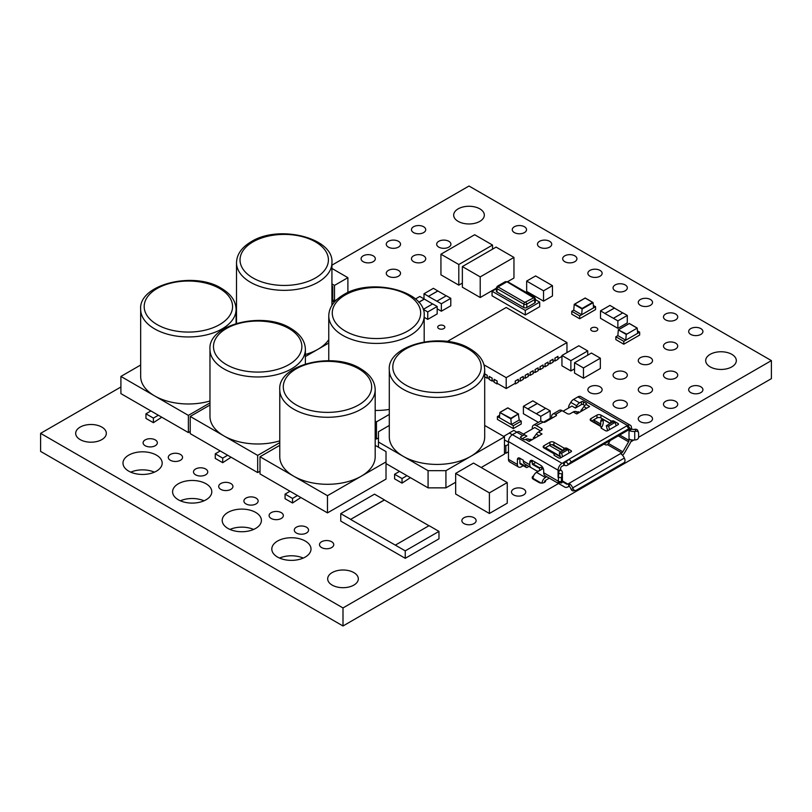 <?xml version="1.0" encoding="UTF-8"?>
<svg xmlns="http://www.w3.org/2000/svg" width="812" height="812" viewBox="0 0 812 812"><rect width="100%" height="100%" fill="white"/><g stroke="black" fill="none" stroke-linecap="round" stroke-linejoin="round"><path stroke-width="1.22" d="M389.293 409.431A47.705 27.547 180 0 1 375.185 410.436M328.769 339.66A47.705 27.547 180 0 1 317.949 349.282A47.705 27.547 180 0 1 305.383 354.489M209.973 400.996A47.705 27.547 180 0 1 154.645 395.911A47.705 27.547 180 0 1 140.669 376.433L140.669 309.413C138.375 284.576 193.662 270.731 221.382 288.331C230.973 294.045 235.866 301.079 236.079 309.413A47.705 27.547 180 0 1 206.634 334.859A47.705 27.547 180 0 1 154.645 328.89A47.705 27.547 180 0 1 140.669 309.413M279.775 440.855A47.705 27.547 180 0 1 223.939 435.922A47.705 27.547 180 0 1 209.973 416.444L209.973 349.424C207.679 324.587 262.956 310.742 290.686 328.342C300.267 334.057 305.17 341.091 305.383 349.424A47.705 27.547 180 0 1 275.928 374.87A47.705 27.547 180 0 1 223.939 368.902A47.705 27.547 180 0 1 209.973 349.424M375.185 389.73L375.185 456.75A47.705 27.547 180 0 1 361.208 476.228A47.705 27.547 180 0 1 293.751 476.228A47.705 27.547 180 0 1 279.775 456.75L279.775 389.73C277.481 364.882 332.768 351.048 360.487 368.648C370.079 374.362 374.982 381.386 375.185 389.73A47.705 27.547 180 0 1 345.739 415.176A47.705 27.547 180 0 1 293.751 409.207A47.705 27.547 180 0 1 279.775 389.73M484.703 369.866L484.703 436.876A47.705 27.547 180 0 1 470.737 456.354A47.705 27.547 180 0 1 403.27 456.354A47.705 27.547 180 0 1 389.293 436.876L389.293 369.866A47.705 27.547 180 0 0 403.27 389.334A47.705 27.547 180 0 0 455.258 395.312A47.705 27.547 180 0 0 484.703 369.866C484.5 361.523 479.598 354.489 470.006 348.784C442.286 331.174 386.999 345.019 389.293 369.866M650.442 386.796A7.125 4.111 0 0 0 642.668 385.903A7.125 4.111 0 0 0 638.273 389.709A7.125 4.111 0 0 0 640.363 392.612A7.125 4.111 0 0 0 648.128 393.505A7.125 4.111 0 0 0 652.523 389.709A7.125 4.111 0 0 0 650.442 386.796M625.24 372.241A7.125 4.111 0 0 0 617.475 371.358A7.125 4.111 0 0 0 613.07 375.154A7.125 4.111 0 0 0 615.161 378.067A7.125 4.111 0 0 0 622.926 378.96A7.125 4.111 0 0 0 627.331 375.154A7.125 4.111 0 0 0 625.24 372.241M423.641 226.751A7.125 4.111 0 0 0 415.876 225.858A7.125 4.111 0 0 0 411.471 229.664A7.125 4.111 0 0 0 413.562 232.577A7.125 4.111 0 0 0 421.327 233.47A7.125 4.111 0 0 0 425.732 229.664A7.125 4.111 0 0 0 423.641 226.751M700.837 386.796A7.125 4.111 0 0 0 693.072 385.903A7.125 4.111 0 0 0 688.667 389.709A7.125 4.111 0 0 0 690.758 392.612A7.125 4.111 0 0 0 698.523 393.505A7.125 4.111 0 0 0 702.928 389.709A7.125 4.111 0 0 0 700.837 386.796M373.236 255.851A7.125 4.111 0 0 0 365.471 254.958A7.125 4.111 0 0 0 361.076 258.764A7.125 4.111 0 0 0 363.157 261.677A7.125 4.111 0 0 0 370.932 262.56A7.125 4.111 0 0 0 375.327 258.764A7.125 4.111 0 0 0 373.236 255.851M398.438 241.306A7.125 4.111 0 0 0 390.673 240.413A7.125 4.111 0 0 0 386.268 244.209A7.125 4.111 0 0 0 388.359 247.122A7.125 4.111 0 0 0 396.124 248.015A7.125 4.111 0 0 0 400.529 244.209A7.125 4.111 0 0 0 398.438 241.306M675.645 401.341A7.125 4.111 0 0 0 667.87 400.448A7.125 4.111 0 0 0 663.475 404.254A7.125 4.111 0 0 0 665.556 407.167A7.125 4.111 0 0 0 673.331 408.06A7.125 4.111 0 0 0 677.726 404.254A7.125 4.111 0 0 0 675.645 401.341M675.645 343.151A7.125 4.111 0 0 0 667.87 342.258A7.125 4.111 0 0 0 663.475 346.054A7.125 4.111 0 0 0 665.556 348.967A7.125 4.111 0 0 0 673.331 349.86A7.125 4.111 0 0 0 677.726 346.054A7.125 4.111 0 0 0 675.645 343.151M650.442 299.496A7.125 4.111 0 0 0 642.668 298.613A7.125 4.111 0 0 0 638.273 302.409A7.125 4.111 0 0 0 640.363 305.322A7.125 4.111 0 0 0 648.128 306.215A7.125 4.111 0 0 0 652.523 302.409A7.125 4.111 0 0 0 650.442 299.496M625.24 284.951A7.125 4.111 0 0 0 617.475 284.058A7.125 4.111 0 0 0 613.07 287.864A7.125 4.111 0 0 0 615.161 290.767A7.125 4.111 0 0 0 622.926 291.66A7.125 4.111 0 0 0 627.331 287.864A7.125 4.111 0 0 0 625.24 284.951M600.038 270.406A7.125 4.111 0 0 0 592.273 269.513A7.125 4.111 0 0 0 587.868 273.309A7.125 4.111 0 0 0 589.959 276.222A7.125 4.111 0 0 0 597.723 277.115A7.125 4.111 0 0 0 602.128 273.309A7.125 4.111 0 0 0 600.038 270.406M650.442 415.896A7.125 4.111 0 0 0 642.668 415.003A7.125 4.111 0 0 0 638.273 418.799A7.125 4.111 0 0 0 640.363 421.712A7.125 4.111 0 0 0 648.128 422.605A7.125 4.111 0 0 0 652.523 418.799A7.125 4.111 0 0 0 650.442 415.896M625.24 401.341A7.125 4.111 0 0 0 617.475 400.448A7.125 4.111 0 0 0 613.07 404.254A7.125 4.111 0 0 0 615.161 407.167A7.125 4.111 0 0 0 622.926 408.06A7.125 4.111 0 0 0 627.331 404.254A7.125 4.111 0 0 0 625.24 401.341M600.038 386.796A7.125 4.111 0 0 0 592.273 385.903A7.125 4.111 0 0 0 587.868 389.709A7.125 4.111 0 0 0 589.959 392.612A7.125 4.111 0 0 0 597.723 393.505A7.125 4.111 0 0 0 602.128 389.709A7.125 4.111 0 0 0 600.038 386.796M398.438 270.406A7.125 4.111 0 0 0 390.673 269.513A7.125 4.111 0 0 0 386.268 273.309A7.125 4.111 0 0 0 388.359 276.222A7.125 4.111 0 0 0 396.124 277.115A7.125 4.111 0 0 0 400.529 273.309A7.125 4.111 0 0 0 398.438 270.406M423.641 255.851A7.125 4.111 0 0 0 415.876 254.958A7.125 4.111 0 0 0 411.471 258.764A7.125 4.111 0 0 0 413.562 261.677A7.125 4.111 0 0 0 421.327 262.56A7.125 4.111 0 0 0 425.732 258.764A7.125 4.111 0 0 0 423.641 255.851M448.843 241.306A7.125 4.111 0 0 0 441.068 240.413A7.125 4.111 0 0 0 436.673 244.209A7.125 4.111 0 0 0 438.764 247.122A7.125 4.111 0 0 0 446.529 248.015A7.125 4.111 0 0 0 450.924 244.209A7.125 4.111 0 0 0 448.843 241.306M650.442 357.696A7.125 4.111 0 0 0 642.668 356.803A7.125 4.111 0 0 0 638.273 360.609A7.125 4.111 0 0 0 640.363 363.512A7.125 4.111 0 0 0 648.128 364.405A7.125 4.111 0 0 0 652.523 360.609A7.125 4.111 0 0 0 650.442 357.696M675.645 372.241A7.125 4.111 0 0 0 667.87 371.358A7.125 4.111 0 0 0 663.475 375.154A7.125 4.111 0 0 0 665.556 378.067A7.125 4.111 0 0 0 673.331 378.96A7.125 4.111 0 0 0 677.726 375.154A7.125 4.111 0 0 0 675.645 372.241M205.659 469.001A7.125 4.111 0 0 0 197.895 468.108A7.125 4.111 0 0 0 193.489 471.904A7.125 4.111 0 0 0 195.58 474.817A7.125 4.111 0 0 0 203.345 475.71A7.125 4.111 0 0 0 207.75 471.904A7.125 4.111 0 0 0 205.659 469.001M180.457 454.446A7.125 4.111 0 0 0 172.692 453.553A7.125 4.111 0 0 0 168.287 457.359A7.125 4.111 0 0 0 170.378 460.272A7.125 4.111 0 0 0 178.143 461.155A7.125 4.111 0 0 0 182.548 457.359A7.125 4.111 0 0 0 180.457 454.446M155.265 439.901A7.125 4.111 0 0 0 147.49 439.008A7.125 4.111 0 0 0 143.095 442.804A7.125 4.111 0 0 0 145.175 445.717A7.125 4.111 0 0 0 152.95 446.61A7.125 4.111 0 0 0 157.345 442.804A7.125 4.111 0 0 0 155.265 439.901M281.257 512.646A7.125 4.111 0 0 0 273.492 511.753A7.125 4.111 0 0 0 269.097 515.559A7.125 4.111 0 0 0 271.178 518.462A7.125 4.111 0 0 0 278.942 519.355A7.125 4.111 0 0 0 283.347 515.559A7.125 4.111 0 0 0 281.257 512.646M306.459 527.191A7.125 4.111 0 0 0 298.694 526.298A7.125 4.111 0 0 0 294.289 530.104A7.125 4.111 0 0 0 296.38 533.017A7.125 4.111 0 0 0 304.145 533.91A7.125 4.111 0 0 0 308.55 530.104A7.125 4.111 0 0 0 306.459 527.191M331.661 541.746A7.125 4.111 0 0 0 323.897 540.853A7.125 4.111 0 0 0 319.492 544.649A7.125 4.111 0 0 0 321.582 547.562A7.125 4.111 0 0 0 329.347 548.455A7.125 4.111 0 0 0 333.752 544.649A7.125 4.111 0 0 0 331.661 541.746M253.638 529.434A19.6 11.317 0 0 0 229.969 529.434M255.658 512.413A19.6 11.317 0 0 0 234.303 509.966A19.6 11.317 0 0 0 222.204 520.421A19.6 11.317 0 0 0 227.939 528.419A19.6 11.317 0 0 0 249.304 530.875A19.6 11.317 0 0 0 261.403 520.421A19.6 11.317 0 0 0 255.658 512.413M154.422 472.158A19.6 11.317 0 0 0 130.752 472.158M156.452 455.136A19.6 11.317 0 0 0 135.086 452.68A19.6 11.317 0 0 0 122.988 463.134A19.6 11.317 0 0 0 128.732 471.143A19.6 11.317 0 0 0 150.088 473.589A19.6 11.317 0 0 0 162.187 463.134A19.6 11.317 0 0 0 156.452 455.136M204.035 500.801A19.6 11.317 0 0 0 180.365 500.801M206.055 483.779A19.6 11.317 0 0 0 184.7 481.323A19.6 11.317 0 0 0 172.591 491.778A19.6 11.317 0 0 0 178.335 499.776A19.6 11.317 0 0 0 199.701 502.232A19.6 11.317 0 0 0 211.8 491.778A19.6 11.317 0 0 0 206.055 483.779M474.035 517.741A7.125 4.111 0 0 0 466.271 516.848A7.125 4.111 0 0 0 461.876 520.644A7.125 4.111 0 0 0 463.957 523.557A7.125 4.111 0 0 0 471.731 524.451A7.125 4.111 0 0 0 476.126 520.644A7.125 4.111 0 0 0 474.035 517.741M523.649 489.098A7.125 4.111 0 0 0 515.874 488.205A7.125 4.111 0 0 0 511.479 492.011A7.125 4.111 0 0 0 513.57 494.914A7.125 4.111 0 0 0 521.334 495.807A7.125 4.111 0 0 0 525.729 492.011A7.125 4.111 0 0 0 523.649 489.098M700.837 328.596A7.125 4.111 0 0 0 693.072 327.703A7.125 4.111 0 0 0 688.667 331.509A7.125 4.111 0 0 0 690.758 334.422A7.125 4.111 0 0 0 698.523 335.305A7.125 4.111 0 0 0 702.928 331.509A7.125 4.111 0 0 0 700.837 328.596M675.645 314.051A7.125 4.111 0 0 0 667.87 313.158A7.125 4.111 0 0 0 663.475 316.964A7.125 4.111 0 0 0 665.556 319.867A7.125 4.111 0 0 0 673.331 320.76A7.125 4.111 0 0 0 677.726 316.964A7.125 4.111 0 0 0 675.645 314.051M549.643 241.306A7.125 4.111 0 0 0 541.868 240.413A7.125 4.111 0 0 0 537.473 244.209A7.125 4.111 0 0 0 539.564 247.122A7.125 4.111 0 0 0 547.329 248.015A7.125 4.111 0 0 0 551.724 244.209A7.125 4.111 0 0 0 549.643 241.306M574.835 255.851A7.125 4.111 0 0 0 567.07 254.958A7.125 4.111 0 0 0 562.675 258.764A7.125 4.111 0 0 0 564.756 261.677A7.125 4.111 0 0 0 572.531 262.56A7.125 4.111 0 0 0 576.926 258.764A7.125 4.111 0 0 0 574.835 255.851M524.44 226.751A7.125 4.111 0 0 0 516.676 225.858A7.125 4.111 0 0 0 512.27 229.664A7.125 4.111 0 0 0 514.361 232.577A7.125 4.111 0 0 0 522.126 233.47A7.125 4.111 0 0 0 526.531 229.664A7.125 4.111 0 0 0 524.44 226.751M256.064 498.091A7.125 4.111 0 0 0 248.289 497.208A7.125 4.111 0 0 0 243.894 501.004A7.125 4.111 0 0 0 245.975 503.917A7.125 4.111 0 0 0 253.75 504.81A7.125 4.111 0 0 0 258.145 501.004A7.125 4.111 0 0 0 256.064 498.091M230.862 483.546A7.125 4.111 0 0 0 223.097 482.653A7.125 4.111 0 0 0 218.692 486.459A7.125 4.111 0 0 0 220.783 489.362A7.125 4.111 0 0 0 228.548 490.255A7.125 4.111 0 0 0 232.942 486.459A7.125 4.111 0 0 0 230.862 483.546M596.759 327.875A3.563 2.06 0 0 0 592.882 327.429A3.563 2.06 0 0 0 590.679 329.327A3.563 2.06 0 0 0 591.725 330.778A3.563 2.06 0 0 0 595.612 331.225A3.563 2.06 0 0 0 597.805 329.327A3.563 2.06 0 0 0 596.759 327.875M443.799 325.693A3.563 2.06 0 0 0 439.911 325.247A3.563 2.06 0 0 0 437.719 327.145A3.563 2.06 0 0 0 438.764 328.596A3.563 2.06 0 0 0 442.642 329.043A3.563 2.06 0 0 0 444.844 327.145A3.563 2.06 0 0 0 443.799 325.693M303.241 558.077A19.6 11.317 0 0 0 279.572 558.077M305.271 541.056A19.6 11.317 0 0 0 283.906 538.6A19.6 11.317 0 0 0 271.807 549.054A19.6 11.317 0 0 0 277.552 557.062A19.6 11.317 0 0 0 298.907 559.509A19.6 11.317 0 0 0 311.006 549.054A19.6 11.317 0 0 0 305.271 541.056M479.831 208.857A15.326 8.851 0 0 0 463.134 206.938A15.326 8.851 0 0 0 453.675 215.119A15.326 8.851 0 0 0 458.161 221.371A15.326 8.851 0 0 0 474.868 223.29A15.326 8.851 0 0 0 484.328 215.119A15.326 8.851 0 0 0 479.831 208.857M731.835 354.347A15.326 8.851 0 0 0 715.139 352.428A15.326 8.851 0 0 0 705.679 360.609A15.326 8.851 0 0 0 710.165 366.862A15.326 8.851 0 0 0 726.862 368.78A15.326 8.851 0 0 0 736.322 360.609A15.326 8.851 0 0 0 731.835 354.347M353.839 572.592A15.326 8.851 0 0 0 337.132 570.674A15.326 8.851 0 0 0 327.672 578.844A15.326 8.851 0 0 0 332.159 585.097A15.326 8.851 0 0 0 348.866 587.015A15.326 8.851 0 0 0 358.325 578.844A15.326 8.851 0 0 0 353.839 572.592M101.835 427.092A15.326 8.851 0 0 0 85.138 425.173A15.326 8.851 0 0 0 75.678 433.354A15.326 8.851 0 0 0 80.165 439.607A15.326 8.851 0 0 0 96.861 441.525A15.326 8.851 0 0 0 106.321 433.354A15.326 8.851 0 0 0 101.835 427.092M597.368 370.211L600.342 368.496L600.342 358.193L591.41 353.037L574.541 362.771L574.541 373.084L583.473 378.24L597.368 370.221M438.977 531.393L405.249 550.861L395.332 545.136L429.061 525.658L438.977 531.393L438.977 538.833L405.249 558.311L340.766 521.081L340.766 513.631L374.494 494.163L384.411 499.887L350.682 519.365L340.766 513.631M337.021 299.415L335.874 300.075M332.768 299.872L334.25 300.724M480.217 297.517L462.363 287.204L462.363 266.58L480.217 276.892L480.217 297.517L496.406 288.179M508.992 260.276L513.955 257.414L513.955 278.039L508.992 280.901M509.002 280.911L507.632 281.693A1.401 0.812 120 0 0 506.942 281.774L498.01 286.93L524.806 302.389L533.728 297.811L506.942 281.774M489.392 513.488L507.246 503.186L507.246 482.561L473.518 463.084L455.664 473.396L455.664 494.021L489.392 513.488L489.392 492.874L484.429 490.012M458.8 285.144L440.936 274.832L440.936 254.207L458.8 264.519L458.8 285.144L462.363 283.083M231.075 457.227L222.701 462.698L222.701 458.12L227.664 455.258L257.678 472.584L260.013 471.234M209.973 405.036L190.211 416.444L190.211 433.628L220.225 450.954L215.261 453.817L215.261 458.404L222.701 462.698M386.015 463.581L406.985 475.69L402.031 478.552L402.031 483.13L410.405 477.659M402.031 483.13L394.591 478.836L394.591 474.259L399.545 471.396M529.637 282.799L526.663 281.084L535.595 275.928L549.491 283.946L552.454 285.662L552.454 295.974L543.532 301.13L529.627 293.112M526.663 281.084L526.663 291.386L529.627 293.102M574.541 368.851L570.866 370.962L561.945 365.806L561.945 355.494L578.804 345.76L587.736 350.916L587.736 355.148M437.171 306.489L427.751 311.93L423.285 309.352L432.705 303.911L437.171 306.489L437.171 313.929L427.751 319.37L424.179 317.319M508.474 451.797L505.856 453.309L504.465 452.507M450.782 298.339L441.352 303.779L436.886 301.201L446.316 295.761L450.782 298.339L450.782 305.789L441.352 311.229L437.171 308.814M627.29 315.442L617.871 320.882L613.405 318.304L622.824 312.864L627.29 315.442L627.29 322.892L617.871 328.332L600.504 318.304L600.504 310.854L609.934 305.413L614.4 307.992L604.97 313.432L600.504 310.854M550.191 410.872L540.772 416.312L536.306 413.734L545.735 408.294L550.191 410.872L550.191 418.322L543.461 422.21M538.397 422.392L523.405 413.734L523.405 406.294L532.834 400.854L537.3 403.432L527.871 408.872L523.405 406.294M639.663 335.041L623.789 344.207L615.851 339.619L615.851 336.757L623.789 341.334L639.663 332.169L639.663 335.041M523.232 465.692L521.375 466.768A5.613 3.238 -60 0 1 518.563 467.042A5.613 3.238 -60 0 1 517.406 464.474L517.406 459.663A3.512 2.03 -120 0 1 518.127 458.059A3.512 2.03 -120 0 1 519.883 458.232L519.883 463.043A2.101 1.218 120 0 0 520.319 464.007L526.257 467.438A2.101 1.218 120 0 0 527.313 467.336L528.937 466.392M630.843 441.758L633.807 440.043M638.618 437.262L771.4 360.609L469.001 186.019L331.925 265.159M120.907 386.989L40.6 433.354L342.999 607.944L558.554 483.495M533.575 475.883A3.999 2.304 0 0 0 532.205 477.618A3.999 2.304 0 0 0 533.382 479.253L538.833 482.399A3.999 2.304 0 0 0 543.187 482.896A3.999 2.304 0 0 0 545.654 480.775A3.999 2.304 0 0 0 545.562 480.288L549.288 478.146M300.876 497.523L292.513 503.004L292.513 498.416L297.466 495.553L327.48 512.88L386.015 479.09L386.015 451.594L375.185 445.341M279.775 445.341L260.013 456.75L260.013 473.934L290.026 491.26L285.063 494.122L285.063 498.71L292.513 503.004M161.771 417.216L153.397 422.687L153.397 418.109L158.36 415.247L188.374 432.573L190.211 431.507M140.669 365.024L120.907 376.433L120.907 393.617L150.92 410.943L145.957 413.815L145.957 418.393L153.397 422.687M496.406 288.717L492.062 291.224L492.062 295.801L525.293 314.995L539.686 306.692L539.686 302.105L535.341 299.598M558.006 356.448L554.931 358.102L557.915 356.387L558.006 359.31L555.032 361.025L554.434 360.68M553.053 359.31L549.978 360.964L552.952 359.249L553.053 362.172L550.069 363.888L549.48 363.543M548.09 362.172L545.014 363.837L547.988 362.111L548.09 365.035L545.116 366.75L544.517 366.415M543.126 365.035L540.051 366.699L543.025 364.984L543.126 367.897L540.153 369.622L539.554 369.277M538.163 367.897L535.088 369.561L538.072 367.846L538.163 370.759L535.189 372.485L534.59 372.14M533.21 370.759L530.134 372.424L533.108 370.708L533.21 373.632L530.226 375.347L529.637 375.002M528.247 373.632L525.171 375.286L528.145 373.571L528.247 376.494L525.273 378.209L524.674 377.864M523.283 376.494L520.208 378.148L523.182 376.433L523.283 379.356L520.309 381.072L519.71 380.726M518.32 379.356L515.244 381.021L518.229 379.295L518.32 382.219L515.346 383.934L514.757 383.599M497.634 383.599L497.045 383.934L494.072 382.219L494.163 379.295L497.147 381.021L497.147 383.305L506.201 388.532L515.244 383.305L515.244 381.021M492.681 380.726L492.082 381.072L489.108 379.356L489.21 376.433L492.184 378.148L492.184 380.442L494.072 381.528M487.718 377.864L487.119 378.209L484.703 376.819M595.561 309.575L579.687 318.74L571.76 314.163L571.76 311.29L579.687 315.878L595.561 306.713L595.561 309.575M521.223 421.134L521.223 424.006L513.285 428.584L497.411 419.418L497.411 416.556L513.285 425.721L521.223 421.134L519.233 419.987L511.316 424.574L510.839 418.281L518.259 413.998L507.794 407.928L499.887 412.496L499.41 417.693L511.316 424.574M40.6 433.354L40.6 451.391L342.999 625.981L771.4 378.646L771.4 360.609M342.999 607.944L342.999 625.981M336.138 300.227L331.925 302.074M545.634 408.355L537.3 403.544L527.871 408.872M540.772 416.312L540.772 421.266M527.871 408.984L536.306 413.734M622.733 312.924L614.4 308.113L604.97 313.432M617.871 320.882L617.871 328.332M604.97 313.554L613.405 318.304M437.881 290.889L428.462 296.329L423.996 293.761L433.415 288.311L437.881 291.011L428.462 296.329M423.996 293.761L423.996 298.877M441.352 303.779L441.352 311.229M428.462 296.451L436.886 301.201M446.214 295.822L437.881 291.011M512.372 434.724L509.327 432.969L513.793 430.39L516.838 432.146M512.281 434.785L509.327 432.969M509.327 433.09L503.613 436.389M508.474 444.347L505.856 445.859L505.856 453.309M505.856 445.859L504.465 445.057M504.465 439.901L508.474 442.215M427.751 311.93L427.751 319.37M415.439 298.989L419.814 296.461L424.27 299.039L418.718 302.247M432.613 303.962L424.27 299.039M424.27 299.151L418.789 302.328M626.235 334.442L637.197 328.119L626.235 334.473L618.328 329.875L617.851 335.61L615.851 336.757M623.789 344.207L623.789 341.334M637.45 330.89L639.663 332.169M617.851 335.61L625.768 340.187L637.674 333.316L637.197 328.139M626.235 334.473L625.768 340.187M626.235 333.894L618.328 329.875L629.28 323.541L637.197 328.119M562.33 481.628L566.746 484.175A2.101 1.218 120 0 0 567.791 484.064L569.293 483.556L569.293 486.439L568.004 486.814A6.313 3.644 -60 0 1 564.847 487.129L559.387 483.972A6.313 3.644 -60 0 1 558.301 482.551L558.615 473.467L562.036 473.873L562.269 473.223A6.293 3.634 0 0 0 562.401 472.482A6.293 3.634 0 0 0 560.848 470.097L558.351 471.528L558.077 470.199A5.613 3.238 -60 0 1 562.046 463.327L564.33 462.332A2.801 1.624 -120 0 0 565.436 462.322A2.801 1.624 -120 0 0 565.69 462.109L569.202 459.156L571.272 461.916L568.207 464.352L566.126 461.592M532.895 464.109L535.747 462.464L533.068 464.017L539.523 467.742A2.101 1.218 120 0 1 538.468 467.844L532.723 464.525A2.101 1.218 120 0 1 532.286 463.571L532.286 461.033L529.8 462.464L529.8 464.758A6.313 3.644 -60 0 0 531.109 467.651L536.57 470.798A6.313 3.644 -60 0 0 539.706 470.503L539.523 467.742M525.821 464.596L525.821 466.474A2.101 1.218 120 0 0 526.257 467.438M594.282 420.525L594.282 419.52L594.293 420.322L600.738 424.047L600.738 421.519A4.212 2.426 60 0 1 601.611 419.591A4.212 2.426 60 0 1 603.712 419.794L610.177 423.529M564.33 462.332L564.33 465.205L562.046 466.189A2.101 1.218 120 0 0 560.564 468.768L560.848 470.097M532.317 460.526A4.212 2.426 -120 0 0 532.286 461.033M568.907 452.284L569.588 452.67M544.487 448.265L549.947 445.118A2.801 1.624 180 0 1 553.916 445.118L563.355 450.558M615.943 425.133L616.612 425.529M591.512 421.113L596.972 417.967A2.801 1.624 180 0 1 600.941 417.967L610.38 423.417M518.563 467.042L509.631 461.886A5.613 3.238 -60 0 1 508.474 459.318L508.474 441.566A5.613 3.238 -60 0 1 512.443 434.684L516.787 432.177A5.613 3.238 -60 0 1 519.589 431.903L526.866 436.095L522.36 438.693M581.869 410.984L580.874 410.415A2.101 1.218 120 0 0 581.727 409.613L583.889 406.629A5.613 3.238 -60 0 1 586.152 404.498A1.401 0.812 0 0 0 586.568 403.929A1.401 0.812 0 0 0 586.152 403.361L583.381 401.757A1.401 0.812 0 0 0 581.392 401.757L579.524 402.833L573.577 399.392A5.613 3.238 120 0 0 570.765 402.356L569.313 404.883A4.212 3.441 -60 0 0 568.694 407.939M573.577 399.392L577.921 396.885A5.613 3.238 -60 0 1 580.732 396.601L630.335 425.244A5.613 3.238 -60 0 1 631.492 427.812L631.817 429.122L629.32 430.563A6.293 3.634 0 0 0 634.74 431.385L635.867 431.243L635.167 429.274L634.05 429.406A2.812 1.624 180 0 1 631.817 429.122M569.293 483.556A6.313 3.644 60 0 1 572.724 487.87L573.16 488.885A2.801 2.243 79.9 0 0 575.637 490.509A2.801 2.243 79.9 0 0 576.236 490.286L623.86 462.789A2.801 2.243 79.9 0 0 624.753 459.105L624.316 458.08A6.313 3.644 60 0 0 620.875 453.776L621.779 452.903A2.101 1.218 120 0 0 622.834 451.787L628.579 441.829A2.101 1.218 120 0 0 629.016 440.368L629.32 439.15A6.293 3.634 0 0 0 634.74 439.972L635.867 439.84A2.801 2.243 160.3 0 0 638.618 437.221L638.618 433.212A2.801 2.243 160.3 0 0 638.516 432.593A2.801 2.243 160.3 0 0 635.867 431.243M629.32 430.563L629.016 429.619M550.455 478.816L564.847 487.129L550.455 478.816A6.313 3.644 120 0 0 550.475 478.826M631.391 439.85A6.313 3.644 -60 0 1 630.193 443.098L624.732 452.548A6.313 3.644 -60 0 1 622.52 455.217M556.098 415.785L556.098 414.638A1.401 0.812 0 0 1 556.504 415.216A1.401 0.812 0 0 1 556.098 415.785L545.177 422.088A1.401 0.812 0 0 1 543.198 422.088L536.255 425.529A5.613 3.238 -120 0 0 533.443 425.244A5.613 3.238 -120 0 0 532.286 427.812L532.286 428.959M534.255 438.47L533.271 437.901A2.101 1.218 120 0 0 534.113 437.1L536.275 434.115A5.613 3.238 -60 0 1 538.549 431.994L541.513 430.279A2.101 1.218 0 0 0 542.132 429.416A2.101 1.218 0 0 0 541.513 428.563L536.255 425.529M525.547 435.333L519.589 431.903L525.547 435.333A5.613 3.238 -60 0 0 522.735 435.618L520.878 436.694A1.401 0.812 0 0 0 520.462 437.262A1.401 0.812 0 0 0 520.878 437.841L523.649 439.444A1.401 0.812 0 0 0 525.638 439.444L529.109 441.444L542.02 433.994L538.549 431.994M627.402 425.6L627.524 425.529A5.613 3.238 -60 0 1 630.335 425.244M556.098 414.638L555.601 414.353A5.613 3.238 -120 0 0 552.789 414.079L559.245 410.354A5.613 3.238 60 0 1 562.046 410.628L567.304 413.663A2.101 1.218 0 0 0 570.278 413.663L573.252 411.958L576.723 413.958L589.624 406.507L586.152 404.498L586.152 403.361M558.575 457.887A1.401 0.812 0 0 0 560.564 457.887L571.08 451.817A1.401 0.812 0 0 0 571.486 451.239A1.401 0.812 0 0 0 571.08 450.67L566.877 448.244A1.401 0.812 0 0 0 565.304 448.082A1.401 0.812 180 0 1 563.731 447.919L553.916 442.246A2.801 1.624 0 0 0 549.947 442.246L543.989 445.686A2.801 1.624 0 0 0 543.167 446.833A2.801 1.624 0 0 0 543.989 447.98L553.804 453.644A1.401 0.812 180 0 1 554.22 454.223A1.401 0.812 180 0 1 554.099 454.558A1.401 0.812 0 0 0 553.967 454.893A1.401 0.812 0 0 0 554.383 455.461L558.575 457.887M613.902 421.093A1.401 0.812 0 0 0 612.329 420.931A1.401 0.812 180 0 1 610.756 420.768L600.941 415.094A2.801 1.624 0 0 0 596.972 415.094L591.014 418.535A2.801 1.624 0 0 0 590.192 419.682A2.801 1.624 0 0 0 591.014 420.829L600.839 426.493A1.401 0.812 180 0 1 601.245 427.071A1.401 0.812 180 0 1 601.124 427.406A1.401 0.812 0 0 0 600.992 427.741A1.401 0.812 0 0 0 601.408 428.31L605.6 430.736A1.401 0.812 0 0 0 607.589 430.736L618.105 424.666A1.401 0.812 0 0 0 618.511 424.087A1.401 0.812 0 0 0 618.105 423.519L613.902 421.093L613.902 422.138M530.114 467.083L530.114 467.083A6.313 3.644 -60 0 1 530.114 467.083L536.57 470.798M544.436 482.429L544.436 482.084A1.401 0.812 120 0 1 545.431 480.369L545.562 480.288M593.562 422.291L593.856 421.783A2.101 1.218 120 0 0 594.293 420.322M600.007 426.016L600.301 425.508A2.101 1.218 120 0 0 600.738 424.047M532.428 464.22A2.101 1.218 120 0 0 533.068 464.017M603.255 419.571A4.212 2.426 -120 0 0 603.225 420.078L603.225 422.372A6.313 3.644 -60 0 1 601.915 426.777L601.245 427.924M524.664 463.926L531.109 467.651L524.664 463.926A6.313 3.644 -60 0 1 523.354 461.033L523.354 460.231L519.883 458.232L517.406 459.663M552.789 414.079A5.613 3.238 -120 0 0 551.632 416.647L551.632 417.794M559.387 483.972L545.004 475.67A6.313 3.644 120 0 1 543.695 472.777L543.695 470.493A4.212 2.426 -120 0 0 540.721 465.337L532.784 460.749A4.212 2.426 -120 0 0 530.672 460.546A4.212 2.426 -120 0 0 529.8 462.464M610.127 440.571L608.452 443.484A2.101 1.218 -60 0 1 607.396 444.59L621.779 452.903M533.027 479.019L533.027 478.369A4.913 2.832 120 0 1 536.499 472.351L542.203 469.052A1.401 0.812 0 0 0 542.619 468.483A1.401 0.812 0 0 0 542.203 467.915L541.706 467.621A1.401 0.812 0 0 0 539.726 467.621M541.98 483.069A4.913 2.832 -60 0 1 545.431 477.507L546.801 476.715M604.301 443.931A1.401 0.812 0 0 0 604.707 444.428L605.204 444.712A1.401 0.812 0 0 0 607.193 444.712L607.396 444.59M523.395 434.095L534.763 427.528L540.518 430.847M579.524 402.833A5.613 3.238 -60 0 0 576.723 405.787L575.403 408.071L571.932 406.071L563.041 411.207M543.827 422.301L554.606 416.647M533.443 425.244L539.899 421.519A5.613 3.238 60 0 1 542.7 421.804M525.638 439.444A5.613 3.238 -60 0 1 527.901 438.957L530.063 439.444A2.101 1.218 120 0 0 530.916 439.262L531.911 439.83M575.403 408.071L581.392 404.62A1.401 0.812 180 0 1 583.381 404.62L584.884 405.482M573.252 411.958A5.613 3.238 -60 0 1 575.515 411.471L577.677 411.958A2.101 1.218 120 0 0 578.53 411.775L579.514 412.344M607.812 430.604A3.512 2.03 60 0 1 607.244 429.223L606.31 425.762L608.645 426.127L609.568 429.589M608.645 426.127L615.192 422.341L612.867 421.976L606.31 425.762M615.192 422.341L616.115 425.813M560.787 457.755A3.512 2.03 60 0 1 560.209 456.374L559.285 452.913L561.62 453.279L562.543 456.74M561.62 453.279L568.167 449.493L565.832 449.127L559.285 452.913M568.167 449.493L569.09 452.964M629.016 439.333L629.016 430.045L631.492 428.614M635.167 429.274A2.801 2.243 -19.7 0 1 637.806 430.614L638.516 432.593M558.351 471.528A2.812 1.624 180 0 1 558.9 472.493A2.812 1.624 180 0 1 558.849 472.828L558.615 473.467M558.047 481.354L561.468 481.76L561.711 482.957L562.269 481.81A6.293 3.634 0 0 0 562.401 481.08L562.401 472.482M561.468 481.76L561.468 477.75L558.047 477.344M562.036 473.873L561.468 477.75M564.33 465.205A6.313 3.644 -120 0 0 567.192 465.357A6.313 3.644 -120 0 0 567.771 464.87L568.207 464.352M567.192 465.357L628.701 429.842A6.313 3.644 -120 0 0 629.28 429.355L629.98 428.3L628.813 428.695L571.272 461.916M628.813 428.695L626.742 425.924L569.202 459.156M626.742 425.924L627.899 425.539L629.98 428.3M569.293 486.439A2.801 1.624 60 0 1 570.653 488.235L571.09 489.26L573.16 488.885M575.637 490.509L573.566 490.874A2.801 2.243 -100.1 0 1 571.09 489.26M561.945 355.494L570.866 360.65L584.762 352.641M570.866 360.65L570.866 370.962M584.762 352.631L587.736 350.916M552.454 285.662L543.532 290.818L543.532 301.13M529.637 282.809L543.532 290.818M389.293 425.468L378.463 431.73L378.463 442.032L428.076 470.676L428.076 487.86L445.93 487.86L455.664 482.247M428.076 470.676L445.93 470.676L504.465 436.876L484.703 425.468M504.465 436.876L504.465 454.06L481.181 467.509M378.463 442.032L378.463 447.229M406.985 475.69L428.076 487.86M445.93 470.676L445.93 487.86M402.031 478.552L394.591 474.259M260.013 456.75L327.48 495.696L386.015 461.906M290.026 491.26L297.466 495.553M327.48 495.696L327.48 512.88M285.063 494.122L292.513 498.416M190.211 416.444L257.678 455.4L279.775 442.642M220.225 450.954L227.664 455.258M257.678 455.4L257.678 472.584M215.261 453.817L222.701 458.12M120.907 376.433L188.374 415.389L209.973 402.914M150.92 410.943L158.36 415.247M188.374 415.389L188.374 432.573M145.957 413.815L153.397 418.109M305.383 356.539L328.769 343.04M327.936 360.711L328.769 360.223M375.185 421.103L376.474 421.854L389.293 414.445M376.474 421.854L376.474 439.038L378.463 437.881M375.185 438.287L376.474 439.038M440.936 254.207L474.665 234.739L492.529 245.051L492.529 249.162M492.529 245.051L458.8 264.519M484.429 490.022L460.617 476.268M460.617 476.258L455.664 473.396M489.392 492.874L507.246 482.561M462.363 266.58L491.128 249.974M509.002 260.287L480.217 276.892M513.955 257.414L496.091 247.102L491.138 249.974M331.925 268.447L347.891 277.674L347.891 292.543M347.891 277.674L334.493 285.408L334.493 300.582M331.925 283.916L334.493 285.408M331.925 285.905L332.768 286.403L332.768 301.577M332.768 286.403L331.925 286.89M492.062 291.224L525.293 310.407L539.686 302.105M533.728 297.811A1.401 0.812 60 0 1 534.722 299.526L526.785 304.114A2.101 1.218 180 0 1 523.811 304.114L497.025 288.646A2.101 1.218 180 0 1 496.406 287.783L496.406 291.224A2.101 1.218 0 0 0 497.025 292.076L523.811 307.545A2.101 1.218 0 0 0 526.785 307.545L534.722 302.967A2.101 1.218 0 0 0 535.341 302.105L535.341 298.664A2.101 1.218 180 0 1 534.722 299.526L534.722 302.967M525.293 310.407L525.293 314.995M538.163 370.079L540.051 368.993L540.051 366.699M543.126 367.217L545.014 366.121L545.014 363.837M548.09 364.344L549.978 363.258L549.978 360.964M553.053 361.482L554.931 360.396L554.931 358.102M558.006 358.62L561.945 356.346M484.013 364.842L506.201 377.651L566.959 342.573L566.959 352.601M506.201 377.651L506.201 388.532M518.32 381.528L520.208 380.442L520.208 378.148M523.283 378.666L525.171 377.58L525.171 375.286M528.247 375.804L530.134 374.718L530.134 372.424M533.21 372.941L535.088 371.855L535.088 369.561M566.959 342.573L506.201 307.484L447.27 341.507M489.108 378.666L487.22 377.58L487.22 375.286L484.703 373.835M487.22 375.286L484.703 373.946M487.119 378.209L487.119 375.347M492.184 378.148L489.108 376.494M492.082 381.072L492.082 378.209M497.147 381.021L494.072 379.356M497.045 383.934L497.045 381.072M515.346 383.934L515.346 381.072M520.309 381.072L520.309 378.209M525.273 378.209L525.273 375.347M530.226 375.347L530.226 372.485M535.189 372.485L535.189 369.622M540.153 369.622L540.153 366.75M545.116 366.75L545.116 363.888M550.069 363.888L550.069 361.025M555.032 361.025L555.032 358.163M428.959 525.719L384.411 499.999L350.682 519.365M405.249 550.861L405.249 558.311M350.682 519.477L395.332 545.136M573.749 310.154L581.666 314.721L593.572 307.849L593.105 302.683L582.133 309.007L574.226 304.409L573.749 310.154L571.76 311.29M579.687 318.74L579.687 315.878M593.349 305.434L595.561 306.713M582.133 309.007L581.666 314.721M592.608 302.399L585.178 298.085L574.713 304.155L582.143 308.438L592.608 302.399M582.143 308.976L582.143 308.438M513.285 428.584L513.285 425.721M497.411 416.556L499.634 415.277M499.877 412.526L510.839 418.86L518.259 413.998L519.233 419.997M510.839 418.281L499.887 412.496M574.541 362.771L583.473 367.927L600.342 358.193M583.473 367.927L583.473 378.24M410.202 335.356A47.705 27.547 180 0 1 358.214 341.324A47.705 27.547 180 0 1 328.769 315.878C328.982 307.535 333.874 300.511 343.466 294.797C371.185 277.197 426.473 291.041 424.179 315.878A47.705 27.547 180 0 1 410.202 335.356M345.222 294.969A44.193 25.517 0 0 0 345.222 331.063A44.193 25.517 0 0 0 407.725 331.063A44.193 25.517 0 0 0 407.725 294.969A44.193 25.517 0 0 0 345.222 294.969M331.925 305.373L331.925 262.794A47.705 27.547 180 0 1 317.949 282.272A47.705 27.547 180 0 1 265.96 288.24A47.705 27.547 180 0 1 236.515 262.794L236.515 323.359M315.472 277.968A44.193 25.517 0 0 0 315.472 241.885A44.193 25.517 0 0 0 252.968 241.885A44.193 25.517 0 0 0 252.968 277.968A44.193 25.517 0 0 0 315.472 277.968M219.626 288.514A44.193 25.517 0 0 0 157.122 288.514A44.193 25.517 0 0 0 157.122 324.597A44.193 25.517 0 0 0 219.626 324.597A44.193 25.517 0 0 0 219.626 288.514M288.93 328.525A44.193 25.517 0 0 0 226.426 328.525A44.193 25.517 0 0 0 226.426 364.608A44.193 25.517 0 0 0 288.93 364.608A44.193 25.517 0 0 0 288.93 328.525M358.731 368.821A44.193 25.517 0 0 0 296.228 368.821A44.193 25.517 0 0 0 296.228 404.904A44.193 25.517 0 0 0 358.731 404.904A44.193 25.517 0 0 0 358.731 368.821M405.746 385.04A44.193 25.517 0 0 0 468.25 385.04A44.193 25.517 0 0 0 468.25 348.957A44.193 25.517 0 0 0 405.746 348.957A44.193 25.517 0 0 0 405.746 385.04M544.487 481.709L544.487 482.399M629.28 323.541L636.75 327.855M619.749 435.019L629.016 440.368M568.694 486.408L568.694 483.546L620.875 453.421M563.731 465.215L563.731 462.353L568.38 459.673M558.077 476.502L558.077 471.001L560.564 469.569M522.735 435.618L516.787 432.177M512.443 434.684L562.046 463.327M577.921 396.885L627.524 425.529M562.046 410.628L555.601 414.353M508.474 459.318L517.406 464.474M593.856 421.783L600.301 425.508M523.354 461.033L529.8 464.758M543.695 472.777L558.047 481.069M508.474 441.566L558.077 470.199M618.257 435.871L628.579 441.829M608.452 443.484L622.834 451.787M536.499 472.351L545.431 477.507M562.401 480.958L567.791 484.064M541.513 430.279L541.513 428.563M576.723 405.787L570.765 402.356M603.225 420.078L600.738 421.519M604.707 443.697L604.707 444.428M542.203 467.915L542.203 469.052M541.706 467.621L541.706 469.346M520.878 437.841L520.878 436.694M581.392 404.62L581.392 401.757M583.381 404.62L583.381 401.757M612.329 422.281L612.329 420.931M618.105 424.666L618.105 423.519M601.124 428.076L601.124 427.406M591.014 420.829L591.014 418.535M596.972 417.967L596.972 415.094M600.941 417.967L600.941 415.094M610.756 423.194L610.756 420.768M554.099 455.227L554.099 454.558M543.989 447.98L543.989 445.686M549.947 445.118L549.947 442.246M553.916 445.118L553.916 442.246M563.731 450.345L563.731 447.919M565.304 449.432L565.304 448.082M566.877 449.29L566.877 448.244M571.08 451.817L571.08 450.67M534.113 437.1L535.372 437.83M536.275 434.115L539.036 435.709M575.515 411.471L578.276 413.064M577.677 411.958L578.936 412.679M581.727 409.613L582.986 410.344M583.889 406.629L586.65 408.223M527.901 438.957L530.662 440.551M530.063 439.444L531.322 440.165M634.74 439.972L634.74 431.385M562.269 481.81L562.269 473.223M629.28 429.355L567.771 464.87M624.316 458.08L572.724 487.87M533.027 478.369L541.157 483.059M525.821 466.474L519.883 463.043M560.818 452.02L549.399 445.433M545.431 447.716L560.178 456.232M551.998 444.641L562.807 450.873M498.01 286.93A1.401 0.812 120 0 0 497.025 288.646L497.025 292.076M524.806 302.389A1.401 0.812 120 0 0 523.811 304.114L523.811 307.545M525.79 302.389A1.401 0.812 60 0 1 526.785 304.114L526.785 307.545M505.947 281.774A1.401 0.812 60 0 0 505.247 281.703L497.309 286.281A1.401 0.812 60 0 1 498.01 286.352M535.341 298.664L534.428 297.172A1.401 0.812 120 0 0 533.728 297.233M585.178 298.085L592.648 302.399M500.324 412.242L507.794 407.928M328.769 360.711L328.769 315.878M331.925 262.794C334.219 237.946 278.932 224.112 251.212 241.712C241.621 247.427 236.718 254.45 236.515 262.794M618.47 329.702L629.28 323.45L637.055 327.936M601.245 428.208L601.245 427.071M554.22 455.359L554.22 454.223M561.711 482.957L558.28 482.551M560.351 456.811L545.014 447.96M305.383 363.949L305.383 349.424M236.079 323.491L236.079 309.413M424.179 341.882L424.179 315.878M497.309 286.281L496.406 287.783M505.247 281.703L507.642 281.703L534.428 297.172M574.368 304.236L585.178 297.994L592.953 302.48M518.614 414.079L507.794 407.837L500.03 412.323"/></g></svg>
